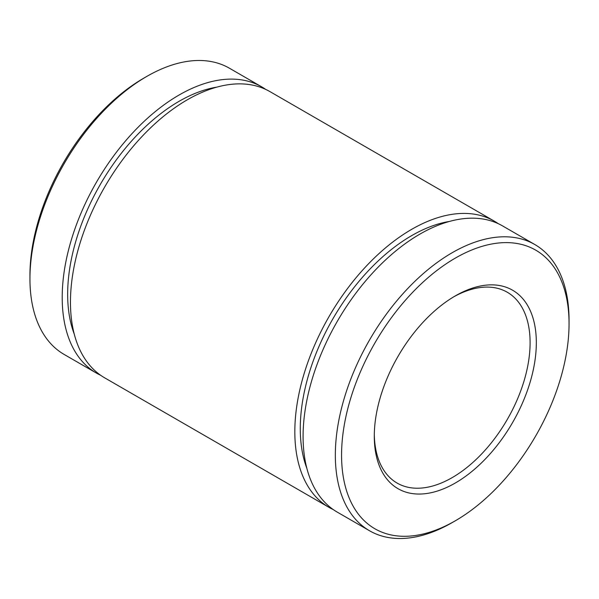 <?xml version="1.0" encoding="UTF-8"?>
<svg xmlns="http://www.w3.org/2000/svg" width="599" height="599" viewBox="0 0 599 599"><rect width="100%" height="100%" fill="white"/><g stroke="black" fill="none" stroke-linecap="round" stroke-linejoin="round"><path stroke-width="0.9" d="M100.662 375.288A165.264 95.413 -60 0 1 96.432 373.087A165.264 95.413 -60 0 1 96.432 182.261A165.264 95.413 -60 0 1 261.688 86.848A165.264 95.413 -60 0 1 265.716 89.408M74.231 334.032A157.552 90.958 -60 0 1 100.288 184.485A157.552 90.958 -60 0 1 216.771 87.147M333.284 509.592A165.264 95.413 -60 0 1 329.053 507.39L104.69 377.849A165.264 95.413 -60 0 1 104.683 187.023A165.264 95.413 -60 0 1 269.947 91.61L494.31 221.151A165.264 95.413 -60 0 1 498.338 223.712M329.053 507.39A165.264 95.413 -60 0 1 329.053 316.564A165.264 95.413 -60 0 1 494.31 221.151M306.86 468.336A157.552 90.958 -60 0 1 332.909 318.788A157.552 90.958 -60 0 1 449.392 221.45M452.193 522.59L455.307 520.793L452.193 522.59A165.264 95.413 -60 0 1 452.193 522.59A165.264 95.413 -60 0 1 369.561 530.774L337.312 512.152A165.264 95.413 -60 0 1 337.312 321.326A165.264 95.413 -60 0 1 502.568 225.913L534.825 244.534A165.264 95.413 -60 0 1 569.05 320.188L569.05 323.789A160.854 92.867 -60 0 1 455.307 520.793A160.854 92.867 -60 0 1 341.565 455.12A160.854 92.867 -60 0 1 455.307 258.117A160.854 92.867 -60 0 1 569.05 323.789M369.561 530.774A165.264 95.413 -60 0 1 369.561 339.947A165.264 95.413 -60 0 1 534.825 244.534M455.307 483.011A114.581 66.152 -60 0 1 374.285 436.229A114.581 66.152 -60 0 1 455.307 295.899A114.581 66.152 -60 0 1 536.33 342.68A114.581 66.152 -60 0 1 455.307 483.011M261.688 86.848L229.439 68.226A165.264 95.413 120 0 0 146.807 76.41L143.693 78.207A160.854 92.867 120 0 0 29.95 275.211L29.95 278.812A165.264 95.413 120 0 0 64.175 354.466L96.432 373.087M453.735 296.827A110.171 63.606 -60 0 1 507.278 292.245A110.171 63.606 -60 0 1 524.17 380.53A110.171 63.606 -60 0 1 452.193 477.613A110.171 63.606 -60 0 1 397.107 483.071A110.171 63.606 -60 0 1 374.3 434.41M143.693 78.207L146.807 76.41A165.264 95.413 120 0 0 29.95 278.812"/></g></svg>
